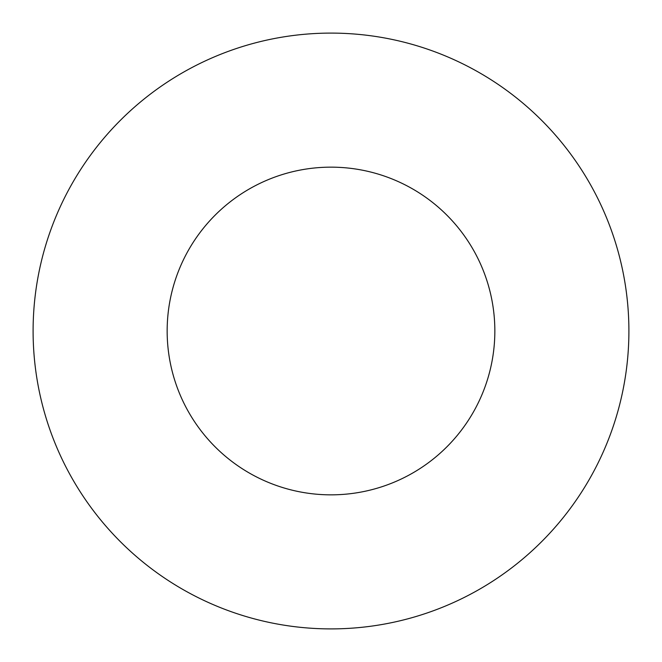 <?xml version="1.0" encoding="UTF-8"?>
<svg xmlns="http://www.w3.org/2000/svg" width="662" height="662" viewBox="0 0 662 662"><rect width="100%" height="100%" fill="white"/><g stroke="black" fill="none" stroke-linecap="round" stroke-linejoin="round"><path stroke-width="0.99" d="M494.845 331A163.845 163.845 0 0 0 331 167.155A163.845 163.845 0 0 0 167.155 331A163.845 163.845 0 0 0 331 494.845A163.845 163.845 0 0 0 494.845 331M628.9 331A297.9 297.9 0 0 0 331 33.1A297.9 297.9 0 0 0 33.1 331A297.9 297.9 0 0 0 331 628.9A297.9 297.9 0 0 0 628.9 331"/></g></svg>
